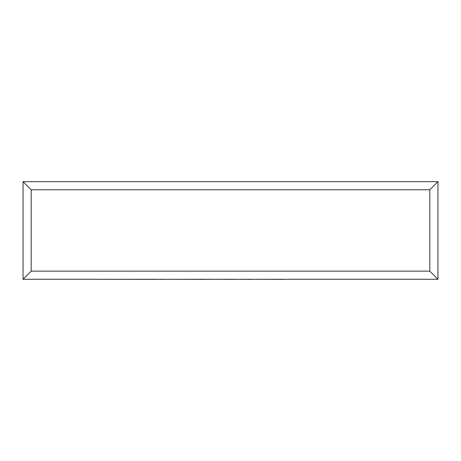 <?xml version="1.0" encoding="UTF-8"?>
<svg xmlns="http://www.w3.org/2000/svg" width="461" height="461" viewBox="0 0 461 461"><rect width="100%" height="100%" fill="white"/><g stroke="black" fill="none" stroke-linecap="round" stroke-linejoin="round"><path stroke-width="0.69" d="M23.05 279.274L23.05 181.646L437.95 181.646L437.95 279.274L23.05 279.274L31.187 271.137L429.813 271.137L437.95 279.274M23.05 181.646L31.187 189.782L31.187 271.137M437.95 181.646L429.813 189.782L31.187 189.782M283.279 279.274L372.805 279.274M283.279 279.354L252.104 279.274M252.104 279.354L234.488 279.274M234.488 279.354L210.74 279.274M210.74 279.354L205.18 279.274M205.18 279.354L163.978 279.274M163.978 279.354L155.19 279.274M155.19 279.354L88.051 279.274M429.813 271.137L429.813 189.782"/></g></svg>
